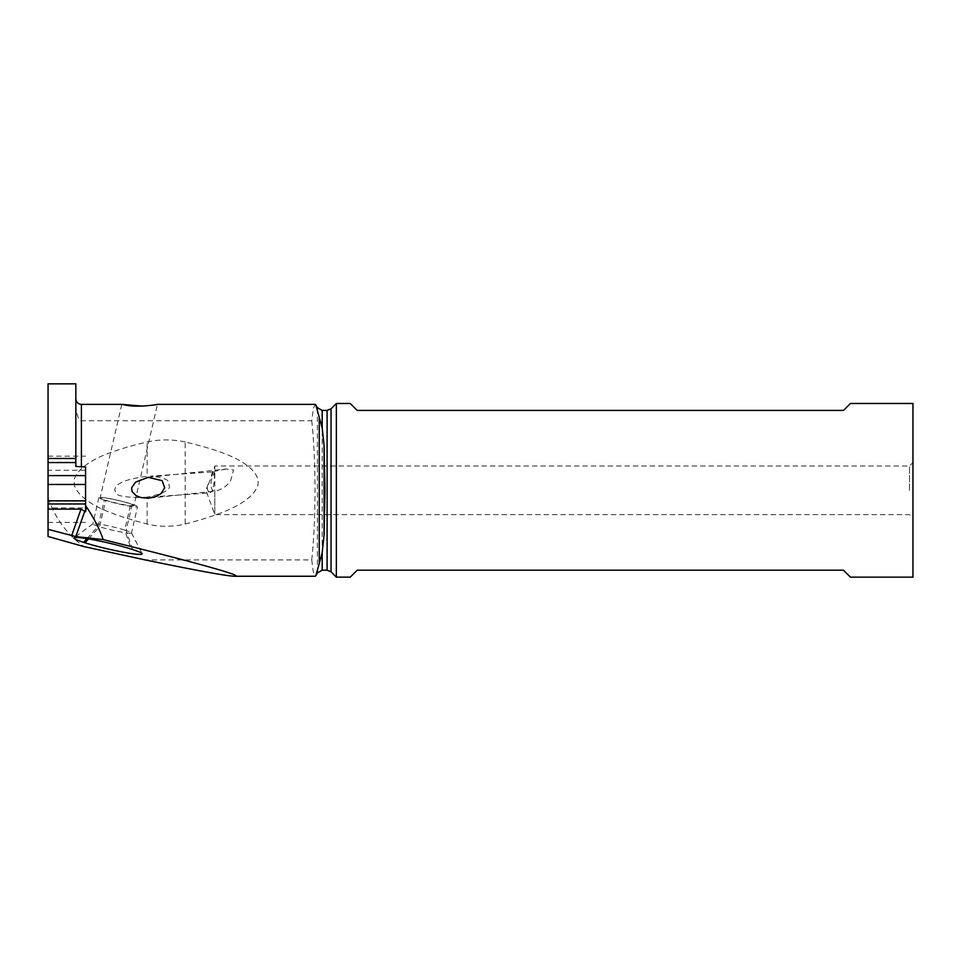 <?xml version="1.0" encoding="UTF-8"?>
<svg xmlns="http://www.w3.org/2000/svg" width="961" height="961" viewBox="0 0 961 961"><rect width="100%" height="100%" fill="white"/><g stroke="black" fill="none" stroke-linecap="round" stroke-linejoin="round"><path stroke-width="0.72" stroke-dasharray="4.8 3.6" d="M85.565 505.762L85.565 466.938M75.835 383.847L75.835 466.445M48.05 536.478L48.05 383.847M315.857 405.086L315.136 404.485L313.334 408.629L311.736 420.726L81.397 420.726C81.168 420.762 77.18 421.579 75.835 405.398M311.736 420.726C313.863 440.775 314.956 463.971 315.028 490.314C314.956 516.646 313.863 539.842 311.736 559.903L145.075 559.903M48.05 498.122C55.402 518.556 67.354 534.712 83.907 546.581M185.161 441.94C172.487 439.261 159.814 439.261 147.141 441.94C98.647 453.52 89.097 462.601 81.793 468.211C76.135 473.953 73.625 478.602 74.261 482.134C73.733 485.521 75.919 489.93 80.832 495.371C87.919 501.149 96.16 510.675 147.141 524.057C159.814 526.988 172.487 526.988 185.161 524.057C233.931 511.324 243.313 501.978 250.581 496.224C256.191 490.35 258.677 485.653 258.041 482.134C258.569 478.758 256.359 474.398 251.41 469.052C244.25 463.382 235.901 454.133 185.161 441.94L185.161 524.057M48.05 507.925L48.05 522.376L48.05 507.925L85.565 507.925M48.05 475.419L48.05 456.163L48.05 475.419L85.565 475.419M85.565 470.265L48.05 470.265M85.565 508.946L85.565 511.732M311.736 559.903L313.334 571.999L315.136 576.144L315.857 575.543M142.528 406.107L157.448 404.377L133.975 505.654A17.37 1.478 -167 0 0 123.753 501.882A17.37 1.478 -167 0 0 105.193 497.93A17.37 1.478 -167 0 0 100.148 497.822A17.37 1.478 -167 0 0 110.371 501.594A17.37 1.478 -167 0 0 128.93 505.546A17.37 1.478 -167 0 0 133.975 505.654M336.35 577.153L336.35 403.476M912.95 403.476L912.95 577.153M850.425 577.153L843.482 570.197L357.192 570.197L350.248 577.153M350.248 403.476L357.192 410.419L843.482 410.419L850.425 403.476M912.95 490.314L912.95 518.099L912.95 490.314M909.478 490.314L909.478 466.001L909.478 490.314M148.234 477.329L226.159 469.028L233.559 470.037L230.592 480.788C227.553 485.293 223.348 488.464 217.967 490.314L214.784 491.119L214.784 514.628L214.784 466.001L214.784 471.298L211.612 479.287C210.531 484.344 210.867 488.02 212.609 490.314L214.327 491.239M147.141 524.057L147.141 497.125C164.319 493.498 171.563 489.413 168.86 484.873C170.758 480.368 164.559 477.461 150.264 476.151L213.522 471.851C215.06 474.746 214.759 480.896 212.621 490.314L210.327 492.885M213.33 471.791L207.24 487.503L207.684 490.314L209.93 492.849M147.141 497.125L139.585 497.642C109.674 496.813 117.362 492.068 114.695 490.29C115.44 489.053 112.497 480.68 147.141 476.308L147.141 441.94M226.159 469.028L214.784 471.298M132.594 549.56L126.131 530.532L132.234 504.237L130.804 503.768L124.714 530.076A19.1 1.622 -167 0 0 98.382 523.997A19.1 1.622 -167 0 0 92.905 523.769A19.1 1.622 -167 0 0 92.833 523.877A19.1 1.622 -167 0 0 98.166 526.304L99.596 526.76A19.1 1.622 -167 0 0 125.915 532.838A19.1 1.622 -167 0 0 131.477 532.959A19.1 1.622 -167 0 0 131.453 532.838A19.1 1.622 -167 0 0 126.131 530.532L124.714 530.076L131.177 549.103M86.934 538.653L98.166 526.304L104.268 500.008L105.686 500.465A19.1 1.622 13 0 0 125.843 505.474A19.1 1.622 13 0 0 137.567 506.663L131.477 532.959M132.234 504.237A19.1 1.622 13 0 1 137.567 506.663M104.268 500.008A19.1 1.622 13 0 1 98.923 497.582A19.1 1.622 13 0 1 104.485 497.702A19.1 1.622 13 0 1 130.804 503.768M85.565 501.125L48.05 501.125M81.397 420.726L81.397 404.377M317.382 572.984L317.382 407.644M322.187 570.197L322.187 410.419M327.1 570.197L327.1 410.419M331.028 571.831L331.028 408.797M88.532 538.917L99.596 526.76L105.686 500.465M48.05 522.376L85.565 522.376M48.05 456.163L85.565 456.163M211.204 475.827L214.784 466.001L909.478 466.001L912.95 462.529M208.177 484.128L205.93 490.314L214.784 514.628L909.478 514.628L912.95 518.099M149.652 498.134L214.339 491.239M143.393 497.45L210.375 492.885M92.905 523.769L74.129 537.8M131.453 532.838L142.144 553.692M98.923 497.582L92.833 523.877M121.795 404.377L100.148 497.822"/><path stroke-width="1.44" d="M75.835 462.553L75.835 458.469L48.05 458.469L48.05 462.553L75.835 462.553L75.835 466.445L85.565 466.938L85.565 508.946L85.565 505.762L86.358 506.699C94.25 518.652 99.86 529.619 103.175 539.614C195.035 562.281 245.62 576.372 234.652 576.252C226.94 576.083 197.089 570.63 145.075 559.903L83.907 546.581L48.05 536.478L48.05 509.126L81.012 509.126L85.565 511.732L86.358 506.699M48.05 462.553L48.05 475.599L85.565 475.599M75.835 458.469L75.835 383.847L48.05 383.847L48.05 458.469M48.05 475.599L48.05 509.126M85.565 484.476L48.05 484.476M315.857 575.543L317.382 570.221L317.382 572.984L315.893 575.567M317.382 572.984L322.187 570.197L322.187 552.731L317.382 570.221M327.1 410.419L331.028 408.797L331.028 571.831L327.1 570.197L327.1 410.419L322.187 410.419L322.187 427.897L315.857 405.086L317.382 407.644L317.382 410.407M157.448 404.377L315.256 404.377M152.162 405.278C169.4 402.227 141.639 408.317 126.66 405.278L121.795 404.377L142.528 406.107M131.633 487.816L135.573 482.11L148.234 477.329L162.157 480.68L164.679 487.816L161.1 493.546L156.307 496.465L148.655 498.218L140.642 497.498L136.162 495.708L132.089 491.576L131.633 487.816M322.187 427.897L324.061 445.544L324.986 490.314L324.061 535.085L322.187 552.731M331.028 408.797L336.35 403.476L336.35 577.153L331.028 571.831M336.35 577.153L350.248 577.153L357.192 570.197L843.482 570.197L850.425 577.153L912.95 577.153L912.95 403.476L850.425 403.476L843.482 410.419L357.192 410.419L350.248 403.476L336.35 403.476M103.175 539.614L75.811 536.586L48.05 529.331M132.594 549.56L131.177 549.103A34.26 2.907 -167 0 0 83.967 538.208A34.26 2.907 -167 0 0 74.129 537.8A34.26 2.907 -167 0 0 83.583 542.34L85 542.797A34.26 2.907 -167 0 0 122.251 551.998A34.26 2.907 -167 0 0 142.144 553.692A34.26 2.907 -167 0 0 132.594 549.56M48.05 500.825L85.565 500.825L48.05 500.813M319.244 562.389L319.244 418.239M121.795 404.377L81.397 404.377L81.397 466.938M324.061 445.544L324.061 535.085M71.619 535.77L81.012 509.126M85.565 503.972L48.05 503.972M84.868 510.916L75.811 536.586M83.583 542.34L86.934 538.653M85 542.797L88.532 538.917M315.256 576.252L234.652 576.252M81.397 404.377C78.021 404.052 76.171 402.203 75.835 398.815M322.187 410.419L317.382 407.644M327.1 570.197L322.187 570.197"/></g></svg>
